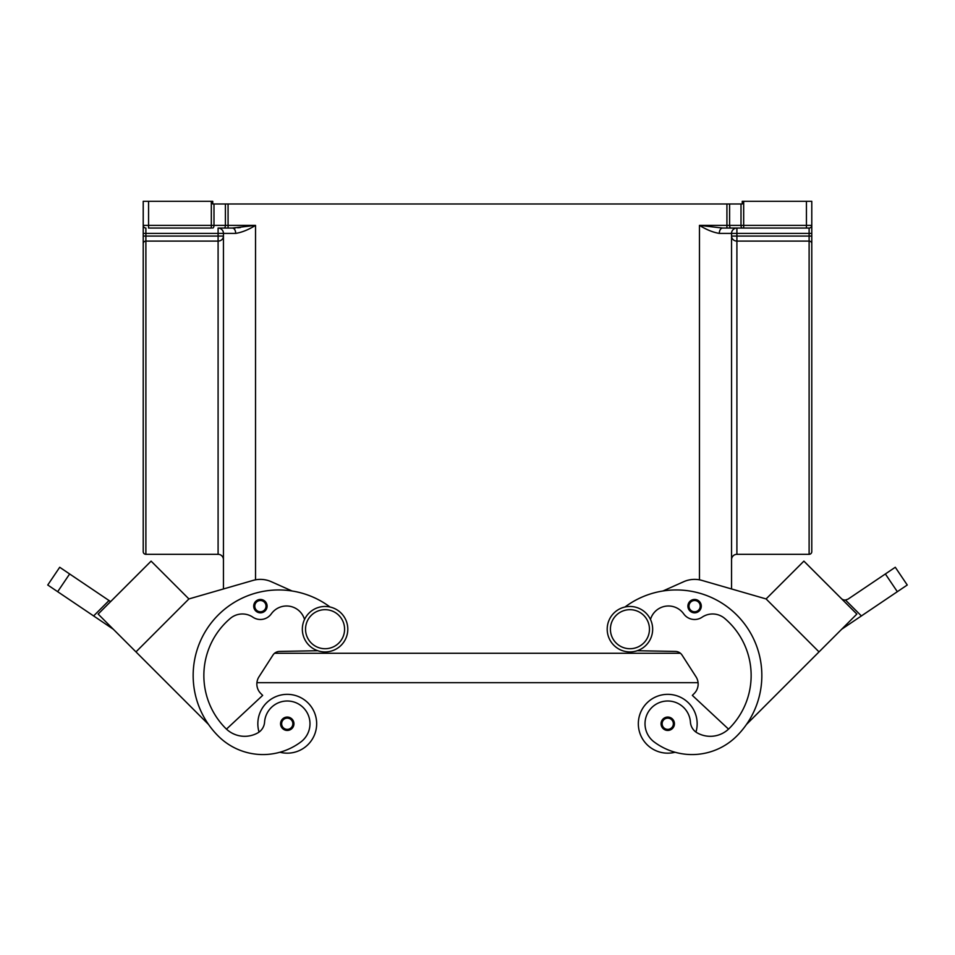 <?xml version="1.0" encoding="UTF-8"?>
<svg xmlns="http://www.w3.org/2000/svg" width="955" height="955" viewBox="0 0 955 955"><rect width="100%" height="100%" fill="white"/><g stroke="black" fill="none" stroke-linecap="round" stroke-linejoin="round"><path stroke-width="1.43" d="M629.93 606.461A22.729 22.729 0 0 0 607.201 629.202A22.729 22.729 0 0 0 629.93 651.931A22.729 22.729 0 0 0 652.659 629.202A22.729 22.729 0 0 0 629.93 606.461M325.07 651.931A22.729 22.729 0 0 1 302.341 629.202A22.729 22.729 0 0 1 325.07 606.461A22.729 22.729 0 0 1 347.799 629.202A22.729 22.729 0 0 1 325.07 651.931M257.838 723.759A29.414 29.414 0 0 1 287.252 694.345A29.414 29.414 0 0 1 316.666 723.759A29.414 29.414 0 0 0 287.252 694.345A29.414 29.414 0 0 0 259.044 732.091M287.252 717.074A6.685 6.685 0 0 1 293.937 723.759A6.685 6.685 0 0 1 287.252 730.444A6.685 6.685 0 0 1 280.567 723.759A6.685 6.685 0 0 1 287.252 717.074M675.078 752.242A29.414 29.414 0 0 1 638.334 723.759A29.414 29.414 0 0 1 667.748 694.345A29.414 29.414 0 0 1 695.956 732.091M667.748 730.444A6.685 6.685 0 0 0 674.433 723.759A6.685 6.685 0 0 0 667.748 717.074A6.685 6.685 0 0 0 661.063 723.759A6.685 6.685 0 0 0 667.748 730.444M637.224 650.725L675.46 651.429A8.022 8.022 0 0 1 682.061 655.106L696.016 676.797A13.37 13.37 0 0 1 694.225 693.485L692.339 695.383L728.534 729.131A26.74 26.74 0 0 1 697.234 732.903A13.37 13.37 0 0 1 690.429 722.159A22.729 22.729 0 0 0 649.555 710.114A22.729 22.729 0 0 0 654.127 741.94A63.257 63.257 0 0 0 736.771 736.042A85.58 85.58 0 0 0 740.937 619.485A85.58 85.58 0 0 0 624.988 607.01A85.58 85.58 0 0 1 662.949 590.99L683.685 581.714A26.74 26.74 0 0 1 702.032 580.437L766.089 598.94L803.895 561.134L856.85 614.077L841.737 629.19M694.595 599.454A6.685 6.685 0 0 1 701.28 606.139A6.685 6.685 0 0 1 694.595 612.824A6.685 6.685 0 0 1 687.91 606.139A6.685 6.685 0 0 1 694.595 599.454M892.519 569.132L885.369 573.967L897.33 591.694L907.25 585.009L895.289 567.27L892.519 569.132M841.271 598.475A5.348 5.348 0 0 0 845.473 600.027L848.052 599.131L885.369 573.967M304.526 619.473A18.718 18.718 0 0 0 271.292 613.874A13.37 13.37 0 0 1 252.896 617.193A18.718 18.718 0 0 0 230.298 618.422A74.884 74.884 0 0 0 225.786 728.474A26.74 26.74 0 0 0 257.766 732.903A13.37 13.37 0 0 0 264.571 722.159A22.729 22.729 0 0 1 305.445 710.114A22.729 22.729 0 0 1 300.873 741.94A63.257 63.257 0 0 1 218.229 736.042A85.58 85.58 0 0 1 214.063 619.485A85.58 85.58 0 0 1 330.012 607.01A85.58 85.58 0 0 0 292.051 590.99L271.316 581.714A26.74 26.74 0 0 0 252.968 580.437L188.911 598.94L135.968 651.895L208.512 724.439A85.58 85.58 0 0 1 330.012 607.01M264.571 722.159A22.729 22.729 0 0 1 305.445 710.114A22.729 22.729 0 0 1 300.873 741.94A63.257 63.257 0 0 1 218.229 736.042A63.257 63.257 0 0 0 279.922 752.242A29.414 29.414 0 0 0 316.666 723.759M260.405 599.454A6.685 6.685 0 0 1 267.09 606.139A6.685 6.685 0 0 1 260.405 612.824A6.685 6.685 0 0 1 253.72 606.139A6.685 6.685 0 0 1 260.405 599.454M47.75 585.009L57.67 591.694L69.631 573.967L59.711 567.27L47.75 585.009L59.711 567.27M811.786 551.644L811.786 243.585L811.786 551.644A2.674 2.674 0 0 1 809.112 554.318L736.902 554.318L736.902 241.09A5.348 5.002 0 0 1 731.554 236.076L736.902 236.076L736.902 233.402L731.554 233.402A5.348 5.348 0 0 1 736.902 228.054L722.625 228.054L699.466 225.38C706.461 229.713 713.087 232.387 719.318 233.402L731.554 233.402L731.554 588.96L766.089 598.94L819.032 651.895L746.488 724.439A85.58 85.58 0 0 0 662.949 590.99M221.882 229.618A5.348 5.348 0 0 0 218.098 228.054L228.078 228.054L218.098 228.054A5.348 5.348 0 0 1 223.446 233.402L223.446 588.96L188.911 598.94L151.105 561.134L98.15 614.077L113.263 629.19M148.562 228.054L211.318 228.054L211.318 225.38L148.562 225.38L148.562 228.054M811.786 236.076L736.902 236.076L736.902 241.09L809.112 241.09A2.674 2.507 180 0 1 811.786 243.585L811.786 201.314L806.438 201.314L806.438 228.054L809.112 228.054L736.902 228.054L736.902 233.402L809.112 233.402L809.112 554.318M811.786 225.38A2.674 2.674 0 0 1 810.998 227.266A2.674 2.674 0 0 0 811.786 225.38L743.682 225.38L743.682 201.314L742.25 201.314L742.25 203.988L726.922 203.988L726.922 225.38L699.466 225.38L699.466 579.828M719.318 233.402A5.348 3.307 -90 0 1 722.625 228.054L743.682 228.054L743.682 225.38L741.008 225.38A2.674 1.337 90 0 0 741.402 227.266A2.674 1.337 90 0 0 742.345 228.054M255.534 579.828L255.534 225.38L232.375 228.054A5.348 3.307 -90 0 1 235.682 233.402C241.913 232.387 248.539 229.713 255.534 225.38L228.078 225.38L228.078 203.988L225.404 203.988L225.404 225.38A2.674 1.337 90 0 1 225.01 227.266A2.674 1.337 90 0 1 224.067 228.054M235.682 233.402L218.098 233.402L218.098 228.054L232.375 228.054L228.078 228.054L228.078 225.38L213.992 225.38L213.992 203.988L212.75 203.988L212.75 201.314L143.214 201.314L143.214 225.38A2.674 2.674 0 0 0 145.888 228.054L145.888 233.402L218.098 233.402L218.098 236.076L223.446 236.076A5.348 5.002 0 0 1 218.098 241.09L218.098 554.318A5.348 5.348 0 0 1 223.446 559.666M218.098 554.318L145.888 554.318A2.674 2.674 0 0 1 143.214 551.644L143.214 492.756M148.562 201.314L148.562 225.38L143.214 225.38L143.214 551.644M731.554 559.666A5.348 5.348 0 0 1 736.902 554.318M232.375 228.054L235.539 227.947M237.688 227.791L240.445 227.517M143.214 292.29L143.214 243.585A2.674 2.507 0 0 1 145.888 241.09L145.888 233.402L143.214 233.402M213.992 203.988L225.404 203.988M228.078 203.988L726.922 203.988M809.112 228.054A2.674 2.674 0 0 0 810.998 227.266A2.674 2.674 0 0 1 809.112 228.054L809.112 233.402L811.786 233.402M743.682 201.314L806.438 201.314M811.786 492.756L811.786 292.29M69.631 573.967L109.025 600.528L93.614 615.939L57.67 591.694M110.613 601.602L109.025 600.528M93.614 615.939L113.263 629.202M151.093 561.134L98.138 614.065L135.968 651.895M105.707 606.509L143.537 568.679M252.968 580.437A26.74 26.74 0 0 1 271.316 581.714M226.466 729.131L262.661 695.383L260.775 693.485A13.37 13.37 0 0 1 258.984 676.797L272.939 655.106A8.022 8.022 0 0 1 279.54 651.429L317.776 650.725M271.292 613.874A13.37 13.37 0 0 1 252.896 617.193M225.786 728.474A26.74 26.74 0 0 0 257.766 732.903M897.33 591.694L841.737 629.202M861.386 615.939L845.473 600.027M803.907 561.134L856.862 614.065L819.032 651.895M811.464 568.691L849.282 606.509M650.474 619.473A18.718 18.718 0 0 1 683.708 613.874A13.37 13.37 0 0 0 702.104 617.193A18.718 18.718 0 0 1 724.702 618.422A74.884 74.884 0 0 1 729.214 728.474A26.74 26.74 0 0 1 697.234 732.903M274.574 653.268L680.426 653.268M256.931 682.682L698.069 682.682M325.07 648.72A19.518 19.518 0 0 1 305.54 629.202A19.518 19.518 0 0 1 325.07 609.672A19.518 19.518 0 0 1 344.588 629.202A19.518 19.518 0 0 1 325.07 648.72M287.252 718.136A5.611 5.611 0 0 1 292.863 723.759A5.611 5.611 0 0 1 287.252 729.369A5.611 5.611 0 0 1 281.641 723.759A5.611 5.611 0 0 1 287.252 718.136M667.748 729.369A5.611 5.611 0 0 0 673.359 723.759A5.611 5.611 0 0 0 667.748 718.136A5.611 5.611 0 0 0 662.137 723.759A5.611 5.611 0 0 0 667.748 729.369M629.93 648.72A19.518 19.518 0 0 0 649.46 629.202A19.518 19.518 0 0 0 629.93 609.672A19.518 19.518 0 0 0 610.412 629.202A19.518 19.518 0 0 0 629.93 648.72M694.595 611.761A5.611 5.611 0 0 0 700.218 606.139A5.611 5.611 0 0 0 694.595 600.528A5.611 5.611 0 0 0 688.985 606.139A5.611 5.611 0 0 0 694.595 611.761M260.405 600.528A5.611 5.611 0 0 1 266.015 606.139A5.611 5.611 0 0 1 260.405 611.761A5.611 5.611 0 0 1 254.782 606.139A5.611 5.611 0 0 1 260.405 600.528M145.888 554.318L145.888 241.09L218.098 241.09L218.098 236.076L143.214 236.076M741.008 203.988L741.008 225.38L729.596 225.38A2.674 1.337 90 0 0 729.99 227.266A2.674 1.337 90 0 0 730.933 228.054M729.596 203.988L729.596 225.38L726.922 225.38L726.922 228.054M211.318 201.314L211.318 225.38L213.992 225.38A2.674 1.337 90 0 1 213.598 227.266A2.674 1.337 90 0 1 212.655 228.054M143.214 225.38A2.674 2.674 0 0 0 144.002 227.266"/></g></svg>
